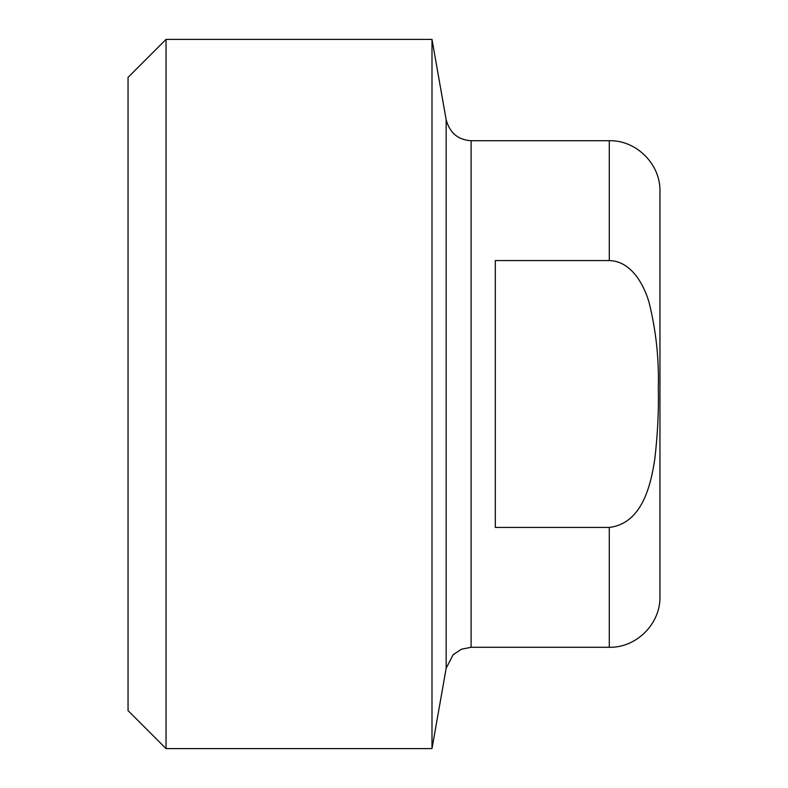 <?xml version="1.0" encoding="UTF-8"?>
<svg xmlns="http://www.w3.org/2000/svg" width="788" height="788" viewBox="0 0 788 788"><rect width="100%" height="100%" fill="white"/><g stroke="black" fill="none" stroke-linecap="round" stroke-linejoin="round"><path stroke-width="1.18" d="M609.291 527.428L495.317 527.428L495.317 260.572L609.291 260.572C631.03 261.084 643.54 284.035 648.908 301.804C655.961 329.837 659.103 358.56 658.315 387.972C658.837 410.656 657.675 434.227 654.838 458.695C650.858 485.595 641.964 523.587 609.291 527.428L609.291 647.283C636.359 647.982 660.649 623.702 659.95 596.624L659.95 191.376L659.95 596.624M166.041 39.4L166.041 748.6L128.05 710.609L128.05 77.391L166.041 39.4L431.991 39.4L446.166 119.786C449.781 132.936 458.094 139.919 471.106 140.717L609.291 140.717C636.359 140.018 660.649 164.298 659.95 191.376M431.991 39.4L431.991 748.6L166.041 748.6M609.291 140.717L609.291 260.572M471.106 140.717L471.106 647.283L609.291 647.283M446.166 119.786L446.166 668.214L431.991 748.6M471.106 647.283L461.423 649.214L453.139 654.759L446.166 668.214"/></g></svg>
